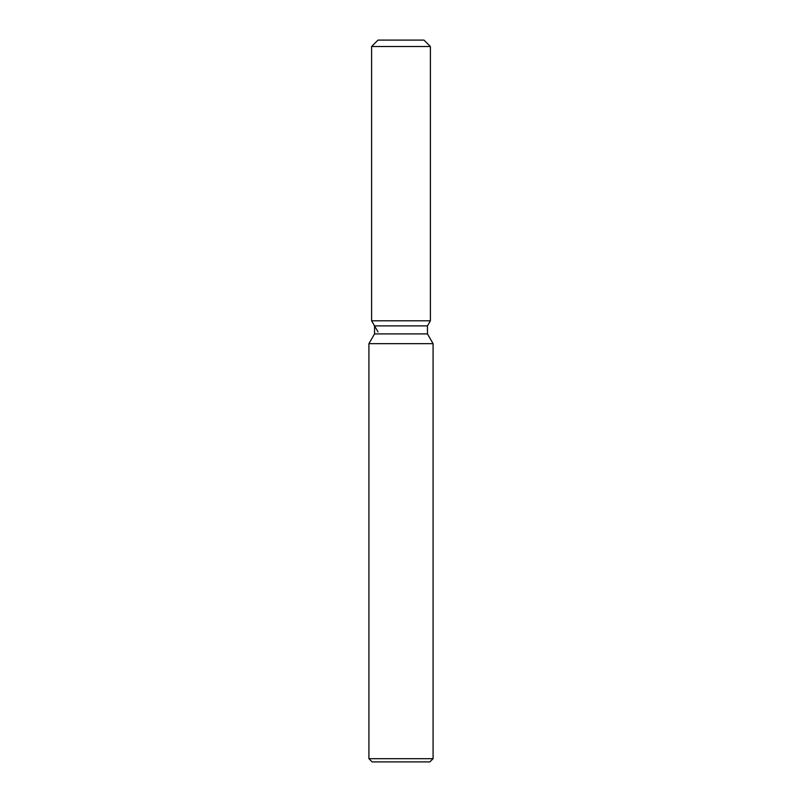 <?xml version="1.0" encoding="UTF-8"?>
<svg xmlns="http://www.w3.org/2000/svg" width="802" height="802" viewBox="0 0 802 802"><rect width="100%" height="100%" fill="white"/><g stroke="black" fill="none" stroke-linecap="round" stroke-linejoin="round"><path stroke-width="1.2" d="M423.977 40.1L378.023 40.1L423.977 40.1L430.393 46.516L430.393 320.8L401 320.8L430.393 320.8L427.456 325.893L427.456 333.913L433.08 343.657L433.08 758.692L368.92 758.692L372.128 761.9L429.872 761.9L433.08 758.692M427.456 333.913L374.544 333.913L374.544 325.893L427.456 325.893L430.393 320.8M374.544 333.913L368.92 343.657L433.08 343.657M378.023 40.1L371.607 46.516L371.607 320.8L401 320.8L371.607 320.8L374.544 325.893M371.607 46.516L430.393 46.516M368.92 343.657L368.92 758.692M378.023 331.918L371.607 320.8"/></g></svg>
